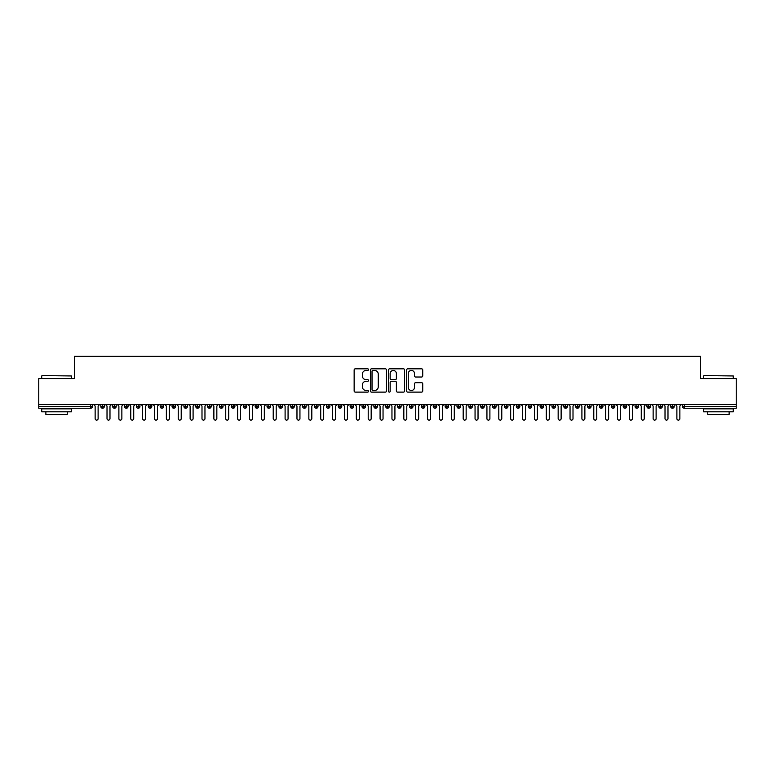 <?xml version="1.0" encoding="UTF-8"?>
<svg xmlns="http://www.w3.org/2000/svg" width="775" height="775" viewBox="0 0 775 775"><rect width="100%" height="100%" fill="white"/><g stroke="black" fill="none" stroke-linecap="round" stroke-linejoin="round"><path stroke-width="1.16" d="M368.503 369.627A0.814 0.814 0 0 0 367.689 368.813L355.308 368.813A1.162 1.162 0 0 0 354.146 369.975L354.146 390.958A1.162 1.162 0 0 0 355.308 392.121L367.689 392.121A0.814 0.814 0 0 0 368.503 391.307A0.814 0.814 0 0 0 367.689 390.484L366.091 390.484A3.73 3.73 0 0 1 362.361 386.754L362.361 385.01A3.73 3.73 0 0 1 366.091 381.281L367.689 381.281A0.814 0.814 0 0 0 368.503 380.467A0.814 0.814 0 0 0 367.689 379.653L366.091 379.653A3.73 3.73 0 0 1 362.361 375.923L362.361 374.17A3.73 3.73 0 0 1 366.091 370.44L367.689 370.44A0.814 0.814 0 0 0 368.503 369.627M421.561 377.028A1.162 1.162 0 0 0 422.724 375.865L422.724 369.975A1.162 1.162 0 0 0 421.561 368.813L407.805 368.813A1.162 1.162 0 0 0 406.642 369.975L406.642 390.958A1.162 1.162 0 0 0 407.805 392.121L421.561 392.121A1.162 1.162 0 0 0 422.724 390.958L422.724 383.848A1.162 1.162 0 0 0 421.561 382.676L415.671 382.676A1.162 1.162 0 0 0 414.509 383.848L414.509 387.374A3.119 3.119 0 0 1 411.389 390.484A3.119 3.119 0 0 1 408.27 387.374L408.27 373.56A3.119 3.119 0 0 1 411.389 370.44A3.119 3.119 0 0 1 414.509 373.56L414.509 375.865A1.162 1.162 0 0 0 415.671 377.028L421.561 377.028M38.75 404.569L736.25 404.569L736.25 378.568L700.629 378.568L700.629 356.364L74.371 356.364L74.371 378.568L38.75 378.568L38.75 406.468L90.665 406.468L90.665 404.569M386.483 369.975A1.162 1.162 0 0 0 385.311 368.813L371.564 368.813A1.162 1.162 0 0 0 370.402 369.975L370.402 390.958A1.162 1.162 0 0 0 371.564 392.121L385.311 392.121A1.162 1.162 0 0 0 386.483 390.958L386.483 369.975M389.689 368.813L403.436 368.813A1.162 1.162 0 0 1 404.598 369.975L404.598 390.958A1.162 1.162 0 0 1 403.436 392.121L397.556 392.121A1.162 1.162 0 0 1 396.383 390.958L396.383 382.443A1.162 1.162 0 0 0 395.221 381.281L391.317 381.281A1.162 1.162 0 0 0 390.154 382.443L390.154 391.307A0.814 0.814 0 0 1 389.331 392.121A0.814 0.814 0 0 1 388.517 391.307L388.517 369.975A1.162 1.162 0 0 1 389.689 368.813M92.438 406.468L90.665 406.468L90.665 408.251A1.782 1.782 0 0 0 92.438 406.468L92.438 404.569L92.438 406.468A1.782 1.782 0 0 1 90.665 408.251L38.75 408.251L38.75 406.468M736.25 404.569L736.25 408.251L684.335 408.251A1.782 1.782 0 0 1 682.562 406.468L682.562 404.569M102.591 404.569L102.591 408.251A1.782 1.782 0 0 1 100.808 406.468L100.808 404.569M104.315 404.569L104.315 406.468A1.782 1.782 0 0 1 102.591 408.251A1.782 1.782 0 0 0 104.315 406.468L100.808 406.468A1.782 1.782 0 0 0 102.591 408.251M114.468 404.569L114.468 408.251A1.782 1.782 0 0 1 112.685 406.468L112.685 404.569L112.685 406.468A1.782 1.782 0 0 0 114.468 408.251A1.782 1.782 0 0 0 116.192 406.468L116.192 404.569M126.335 404.569L126.335 408.251A1.782 1.782 0 0 1 124.562 406.468L124.562 404.569L124.562 406.468A1.782 1.782 0 0 0 126.335 408.251A1.782 1.782 0 0 0 128.059 406.468L128.059 404.569M138.212 404.569L138.212 408.251A1.782 1.782 0 0 1 136.429 406.468L136.429 404.569L136.429 406.468A1.782 1.782 0 0 0 138.212 408.251A1.782 1.782 0 0 0 139.936 406.468L139.936 404.569M150.079 404.569L150.079 408.251A1.782 1.782 0 0 1 148.306 406.468L148.306 404.569L148.306 406.468A1.782 1.782 0 0 0 150.079 408.251A1.782 1.782 0 0 0 151.803 406.468L151.803 404.569M161.956 404.569L161.956 408.251A1.782 1.782 0 0 1 160.173 406.468L160.173 404.569L160.173 406.468A1.782 1.782 0 0 0 161.956 408.251A1.782 1.782 0 0 0 163.68 406.468L163.68 404.569M173.823 404.569L173.823 408.251A1.782 1.782 0 0 1 172.05 406.468L172.05 404.569L172.05 406.468A1.782 1.782 0 0 0 173.823 408.251A1.782 1.782 0 0 0 175.547 406.468L175.547 404.569M185.7 404.569L185.7 408.251A1.782 1.782 0 0 1 183.917 406.468L183.917 404.569L183.917 406.468A1.782 1.782 0 0 0 185.7 408.251A1.782 1.782 0 0 0 187.424 406.468L187.424 404.569M197.577 404.569L197.577 408.251A1.782 1.782 0 0 1 195.794 406.468L195.794 404.569L195.794 406.468A1.782 1.782 0 0 0 197.577 408.251A1.782 1.782 0 0 0 199.291 406.468L199.291 404.569M209.444 404.569L209.444 408.251A1.782 1.782 0 0 1 207.661 406.468L207.661 404.569L207.661 406.468A1.782 1.782 0 0 0 209.444 408.251A1.782 1.782 0 0 0 211.168 406.468L211.168 404.569M221.321 404.569L221.321 408.251A1.782 1.782 0 0 1 219.538 406.468L219.538 404.569L219.538 406.468A1.782 1.782 0 0 0 221.321 408.251A1.782 1.782 0 0 0 223.035 406.468L223.035 404.569M233.188 404.569L233.188 408.251A1.782 1.782 0 0 1 231.405 406.468L231.405 404.569L231.405 406.468A1.782 1.782 0 0 0 233.188 408.251A1.782 1.782 0 0 0 234.912 406.468L234.912 404.569M245.065 404.569L245.065 408.251A1.782 1.782 0 0 1 243.282 406.468A1.782 1.782 0 0 0 245.065 408.251A1.782 1.782 0 0 1 243.282 406.468L243.282 404.569M246.779 404.569L246.779 406.468A1.782 1.782 0 0 1 245.065 408.251A1.782 1.782 0 0 0 246.779 406.468L243.282 406.468M256.932 408.251A1.782 1.782 0 0 1 255.149 406.468L255.149 404.569L255.149 406.468A1.782 1.782 0 0 0 256.932 408.251A1.782 1.782 0 0 0 258.656 406.468L258.656 404.569L258.656 406.468A1.782 1.782 0 0 1 256.932 408.251L256.932 406.468L258.656 406.468M268.809 404.569L268.809 408.251A1.782 1.782 0 0 1 267.026 406.468L267.026 404.569L267.026 406.468A1.782 1.782 0 0 0 268.809 408.251A1.782 1.782 0 0 0 270.523 406.468L270.523 404.569M280.676 404.569L280.676 408.251A1.782 1.782 0 0 1 278.893 406.468L278.893 404.569L278.893 406.468A1.782 1.782 0 0 0 280.676 408.251A1.782 1.782 0 0 0 282.4 406.468L282.4 404.569M292.553 404.569L292.553 406.468L290.77 406.468L290.77 404.569L290.77 406.468A1.782 1.782 0 0 0 292.553 408.251A1.782 1.782 0 0 0 294.277 406.468L294.277 404.569L294.277 406.468A1.782 1.782 0 0 1 292.553 408.251A1.782 1.782 0 0 1 290.77 406.468A1.782 1.782 0 0 0 292.553 408.251L292.553 406.468L294.277 406.468M304.42 404.569L304.42 408.251A1.782 1.782 0 0 1 302.647 406.468L302.647 404.569L302.647 406.468A1.782 1.782 0 0 0 304.42 408.251A1.782 1.782 0 0 0 306.144 406.468L306.144 404.569M316.297 404.569L316.297 408.251A1.782 1.782 0 0 1 314.514 406.468L314.514 404.569L314.514 406.468A1.782 1.782 0 0 0 316.297 408.251A1.782 1.782 0 0 0 318.021 406.468L318.021 404.569M328.164 404.569L328.164 408.251A1.782 1.782 0 0 1 326.391 406.468L326.391 404.569L326.391 406.468A1.782 1.782 0 0 0 328.164 408.251A1.782 1.782 0 0 0 329.888 406.468L329.888 404.569M340.041 404.569L340.041 408.251A1.782 1.782 0 0 1 338.258 406.468L338.258 404.569M341.765 404.569L341.765 406.468A1.782 1.782 0 0 1 340.041 408.251A1.782 1.782 0 0 0 341.765 406.468L338.258 406.468A1.782 1.782 0 0 0 340.041 408.251M351.908 404.569L351.908 408.251A1.782 1.782 0 0 1 350.135 406.468L350.135 404.569L350.135 406.468A1.782 1.782 0 0 0 351.908 408.251A1.782 1.782 0 0 0 353.632 406.468L353.632 404.569M363.785 404.569L363.785 408.251A1.782 1.782 0 0 1 362.002 406.468L362.002 404.569M365.509 404.569L365.509 406.468A1.782 1.782 0 0 1 363.785 408.251A1.782 1.782 0 0 0 365.509 406.468L362.002 406.468A1.782 1.782 0 0 0 363.785 408.251M375.662 404.569L375.662 408.251A1.782 1.782 0 0 1 373.879 406.468L373.879 404.569M377.377 404.569L377.377 406.468A1.782 1.782 0 0 1 375.662 408.251A1.782 1.782 0 0 0 377.377 406.468L373.879 406.468A1.782 1.782 0 0 0 375.662 408.251M387.529 404.569L387.529 408.251A1.782 1.782 0 0 1 385.747 406.468A1.782 1.782 0 0 0 387.529 408.251A1.782 1.782 0 0 1 385.747 406.468L385.747 404.569M389.253 404.569L389.253 406.468L389.253 404.569M399.406 404.569L399.406 408.251A1.782 1.782 0 0 1 397.623 406.468L397.623 404.569M401.121 404.569L401.121 406.468A1.782 1.782 0 0 1 399.406 408.251A1.782 1.782 0 0 0 401.121 406.468L397.623 406.468A1.782 1.782 0 0 0 399.406 408.251M411.273 404.569L411.273 408.251A1.782 1.782 0 0 1 409.491 406.468L409.491 404.569M412.998 404.569L412.998 406.468A1.782 1.782 0 0 1 411.273 408.251A1.782 1.782 0 0 0 412.998 406.468L409.491 406.468A1.782 1.782 0 0 0 411.273 408.251M423.15 404.569L423.15 408.251A1.782 1.782 0 0 1 421.368 406.468L421.368 404.569M424.865 404.569L424.865 406.468A1.782 1.782 0 0 1 423.15 408.251A1.782 1.782 0 0 0 424.865 406.468L421.368 406.468A1.782 1.782 0 0 0 423.15 408.251M435.017 404.569L435.017 408.251A1.782 1.782 0 0 1 433.235 406.468L433.235 404.569M436.742 404.569L436.742 406.468A1.782 1.782 0 0 1 435.017 408.251A1.782 1.782 0 0 0 436.742 406.468L433.235 406.468A1.782 1.782 0 0 0 435.017 408.251M446.894 404.569L446.894 408.251A1.782 1.782 0 0 1 445.112 406.468L445.112 404.569M448.609 404.569L448.609 406.468L448.609 404.569M458.761 404.569L458.761 408.251A1.782 1.782 0 0 1 456.979 406.468L456.979 404.569M460.486 404.569L460.486 406.468A1.782 1.782 0 0 1 458.761 408.251A1.782 1.782 0 0 0 460.486 406.468L456.979 406.468A1.782 1.782 0 0 0 458.761 408.251M470.638 404.569L470.638 408.251A1.782 1.782 0 0 1 468.856 406.468L468.856 404.569L468.856 406.468A1.782 1.782 0 0 0 470.638 408.251A1.782 1.782 0 0 0 472.353 406.468L472.353 404.569M482.505 404.569L482.505 408.251A1.782 1.782 0 0 1 480.723 406.468L480.723 404.569M484.23 404.569L484.23 406.468L484.23 404.569M494.382 404.569L494.382 408.251A1.782 1.782 0 0 1 492.6 406.468A1.782 1.782 0 0 0 494.382 408.251A1.782 1.782 0 0 1 492.6 406.468L492.6 404.569M496.107 404.569L496.107 406.468L496.107 404.569M506.249 404.569L506.249 408.251A1.782 1.782 0 0 1 504.477 406.468L504.477 404.569L504.477 406.468A1.782 1.782 0 0 0 506.249 408.251A1.782 1.782 0 0 0 507.974 406.468L507.974 404.569M518.126 404.569L518.126 408.251A1.782 1.782 0 0 1 516.344 406.468A1.782 1.782 0 0 0 518.126 408.251A1.782 1.782 0 0 1 516.344 406.468L516.344 404.569M519.851 404.569L519.851 406.468A1.782 1.782 0 0 1 518.126 408.251A1.782 1.782 0 0 0 519.851 406.468L516.344 406.468M529.993 404.569L529.993 408.251A1.782 1.782 0 0 1 528.221 406.468L528.221 404.569L528.221 406.468A1.782 1.782 0 0 0 529.993 408.251A1.782 1.782 0 0 0 531.718 406.468L531.718 404.569M541.87 404.569L541.87 408.251A1.782 1.782 0 0 1 540.088 406.468L540.088 404.569M543.595 404.569L543.595 406.468L543.595 404.569M553.747 404.569L553.747 408.251A1.782 1.782 0 0 1 551.965 406.468A1.782 1.782 0 0 0 553.747 408.251A1.782 1.782 0 0 1 551.965 406.468L551.965 404.569M555.462 404.569L555.462 406.468L555.462 404.569M565.614 404.569L565.614 408.251A1.782 1.782 0 0 1 563.832 406.468L563.832 404.569M567.339 404.569L567.339 406.468L567.339 404.569M577.491 404.569L577.491 408.251A1.782 1.782 0 0 1 575.709 406.468L575.709 404.569M579.206 404.569L579.206 406.468A1.782 1.782 0 0 1 577.491 408.251A1.782 1.782 0 0 0 579.206 406.468L575.709 406.468A1.782 1.782 0 0 0 577.491 408.251M589.358 404.569L589.358 408.251A1.782 1.782 0 0 1 587.576 406.468A1.782 1.782 0 0 0 589.358 408.251A1.782 1.782 0 0 1 587.576 406.468L587.576 404.569M591.083 404.569L591.083 406.468A1.782 1.782 0 0 1 589.358 408.251A1.782 1.782 0 0 0 591.083 406.468L587.576 406.468M601.235 404.569L601.235 408.251A1.782 1.782 0 0 1 599.453 406.468A1.782 1.782 0 0 0 601.235 408.251A1.782 1.782 0 0 1 599.453 406.468L599.453 404.569M602.95 404.569L602.95 406.468L602.95 404.569M613.102 404.569L613.102 408.251A1.782 1.782 0 0 1 611.32 406.468L611.32 404.569L611.32 406.468A1.782 1.782 0 0 0 613.102 408.251A1.782 1.782 0 0 0 614.827 406.468L614.827 404.569M624.979 404.569L624.979 408.251A1.782 1.782 0 0 1 623.197 406.468A1.782 1.782 0 0 0 624.979 408.251A1.782 1.782 0 0 1 623.197 406.468L623.197 404.569M626.694 404.569L626.694 406.468A1.782 1.782 0 0 1 624.979 408.251A1.782 1.782 0 0 0 626.694 406.468L623.197 406.468M636.847 404.569L636.847 408.251A1.782 1.782 0 0 1 635.064 406.468A1.782 1.782 0 0 0 636.847 408.251A1.782 1.782 0 0 1 635.064 406.468L635.064 404.569M638.571 404.569L638.571 406.468L638.571 404.569M648.723 404.569L648.723 408.251A1.782 1.782 0 0 1 646.941 406.468L646.941 404.569M650.438 404.569L650.438 406.468L650.438 404.569M660.591 404.569L660.591 408.251A1.782 1.782 0 0 1 658.808 406.468A1.782 1.782 0 0 0 660.591 408.251A1.782 1.782 0 0 1 658.808 406.468L658.808 404.569M662.315 404.569L662.315 406.468L662.315 404.569M672.467 404.569L672.467 408.251A1.782 1.782 0 0 1 670.685 406.468A1.782 1.782 0 0 0 672.467 408.251A1.782 1.782 0 0 1 670.685 406.468L670.685 404.569M674.192 404.569L674.192 406.468L674.192 404.569M256.932 404.569L256.932 406.468L255.149 406.468M387.529 408.251A1.782 1.782 0 0 0 389.253 406.468A1.782 1.782 0 0 1 387.529 408.251M446.894 408.251A1.782 1.782 0 0 0 448.609 406.468A1.782 1.782 0 0 1 446.894 408.251A1.782 1.782 0 0 1 445.112 406.468L448.609 406.468M482.505 408.251A1.782 1.782 0 0 0 484.23 406.468A1.782 1.782 0 0 1 482.505 408.251A1.782 1.782 0 0 1 480.723 406.468L484.23 406.468M494.382 408.251A1.782 1.782 0 0 0 496.107 406.468A1.782 1.782 0 0 1 494.382 408.251M541.87 408.251A1.782 1.782 0 0 0 543.595 406.468A1.782 1.782 0 0 1 541.87 408.251A1.782 1.782 0 0 1 540.088 406.468L543.595 406.468M553.747 408.251A1.782 1.782 0 0 0 555.462 406.468A1.782 1.782 0 0 1 553.747 408.251M565.614 408.251A1.782 1.782 0 0 0 567.339 406.468A1.782 1.782 0 0 1 565.614 408.251A1.782 1.782 0 0 1 563.832 406.468L567.339 406.468M601.235 408.251A1.782 1.782 0 0 0 602.95 406.468A1.782 1.782 0 0 1 601.235 408.251M636.847 408.251A1.782 1.782 0 0 0 638.571 406.468A1.782 1.782 0 0 1 636.847 408.251M648.723 408.251A1.782 1.782 0 0 0 650.438 406.468A1.782 1.782 0 0 1 648.723 408.251A1.782 1.782 0 0 1 646.941 406.468L650.438 406.468M660.591 408.251A1.782 1.782 0 0 0 662.315 406.468A1.782 1.782 0 0 1 660.591 408.251M684.335 408.251A1.782 1.782 0 0 1 682.562 406.468A1.782 1.782 0 0 0 684.335 408.251L684.335 406.468L736.25 406.468M672.467 408.251A1.782 1.782 0 0 0 674.192 406.468A1.782 1.782 0 0 1 672.467 408.251M372.843 370.44A0.814 0.814 0 0 0 372.029 371.264L372.029 389.67A0.814 0.814 0 0 0 372.843 390.484L374.538 390.484A3.73 3.73 0 0 0 378.268 386.754L378.268 374.17A3.73 3.73 0 0 0 374.538 370.44L372.843 370.44M396.383 373.618A3.119 3.119 0 0 0 393.264 370.498A3.119 3.119 0 0 0 390.154 373.618L390.154 378.481A1.162 1.162 0 0 0 391.317 379.653L395.221 379.653A1.162 1.162 0 0 0 396.383 378.481L396.383 373.618M95.141 418.636L95.141 406.052L95.141 418.636A1.482 1.482 -145.5 0 0 96.623 420.118A1.482 1.482 -145.5 0 0 98.115 418.636L98.115 406.052L98.115 418.636M99.597 404.569L98.115 406.052M95.141 406.052L93.659 404.569M107.018 418.636L107.018 406.052L107.018 418.636A1.482 1.482 -145.5 0 0 108.5 420.118A1.482 1.482 -145.5 0 0 109.982 418.636L109.982 406.052L109.982 418.636M118.885 418.636L118.885 406.052L118.885 418.636A1.482 1.482 -145.5 0 0 120.377 420.118A1.482 1.482 -145.5 0 0 121.859 418.636L121.859 406.052L121.859 418.636M130.762 418.636L130.762 406.052L130.762 418.636A1.482 1.482 -145.5 0 0 132.244 420.118A1.482 1.482 -145.5 0 0 133.726 418.636L133.726 406.052L133.726 418.636M142.629 418.636L142.629 406.052L142.629 418.636A1.482 1.482 -145.5 0 0 144.121 420.118A1.482 1.482 -145.5 0 0 145.603 418.636L145.603 406.052L145.603 418.636M111.464 404.569L109.982 406.052M107.018 406.052L105.536 404.569M123.341 404.569L121.859 406.052M118.885 406.052L117.403 404.569M135.208 404.569L133.726 406.052M130.762 406.052L129.28 404.569M147.085 404.569L145.603 406.052M142.629 406.052L141.147 404.569M42.073 375.594L71.397 375.952L42.073 375.594M56.556 411.806L41.714 411.806L41.714 408.842L71.397 408.842L71.397 411.806L56.556 411.806M67.241 411.806L67.241 414.538L45.87 414.538L45.87 411.806M703.962 375.594L733.286 375.952L703.962 375.594M718.444 411.806L703.603 411.806L703.603 408.842L733.286 408.842L733.286 411.806L718.444 411.806M729.13 411.806L729.13 414.538L707.759 414.538L707.759 411.806M154.506 418.636L154.506 406.052L154.506 418.636A1.482 1.482 -145.5 0 0 155.988 420.118A1.482 1.482 -145.5 0 0 157.47 418.636L157.47 406.052L157.47 418.636M158.962 404.569L157.47 406.052M154.506 406.052L153.024 404.569M166.373 418.636L166.373 406.052L166.373 418.636A1.482 1.482 -145.5 0 0 167.865 420.118A1.482 1.482 -145.5 0 0 169.347 418.636L169.347 406.052L169.347 418.636M178.25 418.636L178.25 406.052L178.25 418.636A1.482 1.482 -145.5 0 0 179.732 420.118A1.482 1.482 -145.5 0 0 181.214 418.636L181.214 406.052L181.214 418.636M190.127 418.636L190.127 406.052L190.127 418.636A1.482 1.482 -145.5 0 0 191.609 420.118A1.482 1.482 -145.5 0 0 193.091 418.636L193.091 406.052L193.091 418.636M201.994 418.636L201.994 406.052L201.994 418.636A1.482 1.482 -145.5 0 0 203.476 420.118A1.482 1.482 -145.5 0 0 204.958 418.636L204.958 406.052L204.958 418.636M170.829 404.569L169.347 406.052M166.373 406.052L164.891 404.569M182.706 404.569L181.214 406.052M178.25 406.052L176.768 404.569M194.573 404.569L193.091 406.052M190.127 406.052L188.635 404.569M206.45 404.569L204.958 406.052M201.994 406.052L200.512 404.569M213.871 418.636L213.871 406.052L213.871 418.636A1.482 1.482 -145.5 0 0 215.353 420.118A1.482 1.482 -145.5 0 0 216.835 418.636L216.835 406.052L216.835 418.636M225.738 418.636L225.738 406.052L225.738 418.636A1.482 1.482 -145.5 0 0 227.22 420.118A1.482 1.482 -145.5 0 0 228.712 418.636L228.712 406.052L228.712 418.636M237.615 418.636L237.615 406.052L237.615 418.636A1.482 1.482 -145.5 0 0 239.097 420.118A1.482 1.482 -145.5 0 0 240.579 418.636L240.579 406.052L240.579 418.636M249.482 418.636L249.482 406.052L249.482 418.636A1.482 1.482 -145.5 0 0 250.964 420.118A1.482 1.482 -145.5 0 0 252.456 418.636L252.456 406.052L252.456 418.636M261.359 418.636L261.359 406.052L261.359 418.636A1.482 1.482 -145.5 0 0 262.841 420.118A1.482 1.482 -145.5 0 0 264.323 418.636L264.323 406.052L264.323 418.636M218.318 404.569L216.835 406.052M213.871 406.052L212.379 404.569M230.194 404.569L228.712 406.052M225.738 406.052L224.256 404.569M242.062 404.569L240.579 406.052M237.615 406.052L236.123 404.569M253.938 404.569L252.456 406.052M249.482 406.052L248 404.569M265.806 404.569L264.323 406.052M261.359 406.052L259.877 404.569M273.226 418.636L273.226 406.052L273.226 418.636A1.482 1.482 -145.5 0 0 274.708 420.118A1.482 1.482 -145.5 0 0 276.2 418.636L276.2 406.052L276.2 418.636M277.683 404.569L276.2 406.052M273.226 406.052L271.744 404.569M285.103 418.636L285.103 406.052L285.103 418.636A1.482 1.482 -145.5 0 0 286.585 420.118A1.482 1.482 -145.5 0 0 288.067 418.636L288.067 406.052L288.067 418.636M289.55 404.569L288.067 406.052M285.103 406.052L283.621 404.569M296.97 418.636L296.97 406.052L296.97 418.636A1.482 1.482 -145.5 0 0 298.462 420.118A1.482 1.482 -145.5 0 0 299.944 418.636L299.944 406.052L299.944 418.636M301.427 404.569L299.944 406.052M296.97 406.052L295.488 404.569M308.847 418.636L308.847 406.052L308.847 418.636A1.482 1.482 -145.5 0 0 310.329 420.118A1.482 1.482 -145.5 0 0 311.812 418.636L311.812 406.052L311.812 418.636M313.294 404.569L311.812 406.052M308.847 406.052L307.365 404.569M320.714 418.636L320.714 406.052L320.714 418.636A1.482 1.482 -145.5 0 0 322.206 420.118A1.482 1.482 -145.5 0 0 323.688 418.636L323.688 406.052L323.688 418.636M325.171 404.569L323.688 406.052M320.714 406.052L319.232 404.569M332.591 418.636L332.591 406.052L332.591 418.636A1.482 1.482 -145.5 0 0 334.073 420.118A1.482 1.482 -145.5 0 0 335.556 418.636L335.556 406.052L335.556 418.636M337.038 404.569L335.556 406.052M332.591 406.052L331.109 404.569M344.458 418.636L344.458 406.052L344.458 418.636A1.482 1.482 -145.5 0 0 345.95 420.118A1.482 1.482 -145.5 0 0 347.433 418.636L347.433 406.052L347.433 418.636M348.915 404.569L347.433 406.052M344.458 406.052L342.976 404.569M356.335 418.636L356.335 406.052L356.335 418.636A1.482 1.482 -145.5 0 0 357.817 420.118A1.482 1.482 -145.5 0 0 359.3 418.636L359.3 406.052L359.3 418.636M360.792 404.569L359.3 406.052M356.335 406.052L354.853 404.569M368.212 418.636L368.212 406.052L368.212 418.636A1.482 1.482 -145.5 0 0 369.694 420.118A1.482 1.482 -145.5 0 0 371.177 418.636L371.177 406.052L371.177 418.636M372.659 404.569L371.177 406.052M368.212 406.052L366.72 404.569M380.079 418.636L380.079 406.052L380.079 418.636A1.482 1.482 -145.5 0 0 381.562 420.118A1.482 1.482 -145.5 0 0 383.044 418.636L383.044 406.052L383.044 418.636M384.536 404.569L383.044 406.052M380.079 406.052L378.597 404.569M391.956 418.636L391.956 406.052L391.956 418.636A1.482 1.482 -145.5 0 0 393.438 420.118A1.482 1.482 -145.5 0 0 394.921 418.636L394.921 406.052L394.921 418.636M396.403 404.569L394.921 406.052M391.956 406.052L390.464 404.569M403.823 418.636L403.823 406.052L403.823 418.636A1.482 1.482 -145.5 0 0 405.306 420.118A1.482 1.482 -145.5 0 0 406.788 418.636L406.788 406.052L406.788 418.636M408.28 404.569L406.788 406.052M403.823 406.052L402.341 404.569M415.7 418.636L415.7 406.052L415.7 418.636A1.482 1.482 -145.5 0 0 417.183 420.118A1.482 1.482 -145.5 0 0 418.665 418.636L418.665 406.052L418.665 418.636M420.147 404.569L418.665 406.052M415.7 406.052L414.208 404.569M427.567 418.636L427.567 406.052L427.567 418.636A1.482 1.482 -145.5 0 0 429.05 420.118A1.482 1.482 -145.5 0 0 430.542 418.636L430.542 406.052L430.542 418.636M432.024 404.569L430.542 406.052M427.567 406.052L426.085 404.569M439.444 418.636L439.444 406.052L439.444 418.636A1.482 1.482 -145.5 0 0 440.927 420.118A1.482 1.482 -145.5 0 0 442.409 418.636L442.409 406.052L442.409 418.636M443.891 404.569L442.409 406.052M439.444 406.052L437.962 404.569M451.312 418.636L451.312 406.052L451.312 418.636A1.482 1.482 -145.5 0 0 452.794 420.118A1.482 1.482 -145.5 0 0 454.286 418.636L454.286 406.052L454.286 418.636M455.768 404.569L454.286 406.052M451.312 406.052L449.829 404.569M463.188 418.636L463.188 406.052L463.188 418.636A1.482 1.482 -145.5 0 0 464.671 420.118A1.482 1.482 -145.5 0 0 466.153 418.636L466.153 406.052L466.153 418.636M467.635 404.569L466.153 406.052M463.188 406.052L461.706 404.569M475.056 418.636L475.056 406.052L475.056 418.636A1.482 1.482 -145.5 0 0 476.538 420.118A1.482 1.482 -145.5 0 0 478.03 418.636L478.03 406.052L478.03 418.636M479.512 404.569L478.03 406.052M475.056 406.052L473.573 404.569M486.933 418.636L486.933 406.052L486.933 418.636A1.482 1.482 -145.5 0 0 488.415 420.118A1.482 1.482 -145.5 0 0 489.897 418.636L489.897 406.052L489.897 418.636M491.379 404.569L489.897 406.052M486.933 406.052L485.45 404.569M498.8 418.636L498.8 406.052L498.8 418.636A1.482 1.482 -145.5 0 0 500.292 420.118A1.482 1.482 -145.5 0 0 501.774 418.636L501.774 406.052L501.774 418.636M503.256 404.569L501.774 406.052M498.8 406.052L497.317 404.569M510.677 418.636L510.677 406.052L510.677 418.636A1.482 1.482 -145.5 0 0 512.159 420.118A1.482 1.482 -145.5 0 0 513.641 418.636L513.641 406.052L513.641 418.636M515.123 404.569L513.641 406.052M510.677 406.052L509.194 404.569M522.544 418.636L522.544 406.052L522.544 418.636A1.482 1.482 -145.5 0 0 524.036 420.118A1.482 1.482 -145.5 0 0 525.518 418.636L525.518 406.052L525.518 418.636M527 404.569L525.518 406.052M522.544 406.052L521.062 404.569M534.421 418.636L534.421 406.052L534.421 418.636A1.482 1.482 -145.5 0 0 535.903 420.118A1.482 1.482 -145.5 0 0 537.385 418.636L537.385 406.052L537.385 418.636M538.877 404.569L537.385 406.052M534.421 406.052L532.938 404.569M546.288 418.636L546.288 406.052L546.288 418.636A1.482 1.482 -145.5 0 0 547.78 420.118A1.482 1.482 -145.5 0 0 549.262 418.636L549.262 406.052L549.262 418.636M550.744 404.569L549.262 406.052M546.288 406.052L544.806 404.569M558.165 418.636L558.165 406.052L558.165 418.636A1.482 1.482 -145.5 0 0 559.647 420.118A1.482 1.482 -145.5 0 0 561.129 418.636L561.129 406.052L561.129 418.636M562.621 404.569L561.129 406.052M558.165 406.052L556.683 404.569M570.042 418.636L570.042 406.052L570.042 418.636A1.482 1.482 -145.5 0 0 571.524 420.118A1.482 1.482 -145.5 0 0 573.006 418.636L573.006 406.052L573.006 418.636M574.488 404.569L573.006 406.052M570.042 406.052L568.55 404.569M581.909 418.636L581.909 406.052L581.909 418.636A1.482 1.482 -145.5 0 0 583.391 420.118A1.482 1.482 -145.5 0 0 584.873 418.636L584.873 406.052L584.873 418.636M586.365 404.569L584.873 406.052M581.909 406.052L580.427 404.569M593.786 418.636L593.786 406.052L593.786 418.636A1.482 1.482 -145.5 0 0 595.268 420.118A1.482 1.482 -145.5 0 0 596.75 418.636L596.75 406.052L596.75 418.636M598.232 404.569L596.75 406.052M593.786 406.052L592.294 404.569M605.653 418.636L605.653 406.052L605.653 418.636A1.482 1.482 -145.5 0 0 607.135 420.118A1.482 1.482 -145.5 0 0 608.627 418.636L608.627 406.052L608.627 418.636M610.109 404.569L608.627 406.052M605.653 406.052L604.171 404.569M617.53 418.636L617.53 406.052L617.53 418.636A1.482 1.482 -145.5 0 0 619.012 420.118A1.482 1.482 -145.5 0 0 620.494 418.636L620.494 406.052L620.494 418.636M621.976 404.569L620.494 406.052M617.53 406.052L616.038 404.569M629.397 418.636L629.397 406.052L629.397 418.636A1.482 1.482 -145.5 0 0 630.879 420.118A1.482 1.482 -145.5 0 0 632.371 418.636L632.371 406.052L632.371 418.636M633.853 404.569L632.371 406.052M629.397 406.052L627.915 404.569M641.274 418.636L641.274 406.052L641.274 418.636A1.482 1.482 -145.5 0 0 642.756 420.118A1.482 1.482 -145.5 0 0 644.238 418.636L644.238 406.052L644.238 418.636M645.72 404.569L644.238 406.052M641.274 406.052L639.792 404.569M653.141 418.636L653.141 406.052L653.141 418.636A1.482 1.482 -145.5 0 0 654.623 420.118A1.482 1.482 -145.5 0 0 656.115 418.636L656.115 406.052L656.115 418.636M657.597 404.569L656.115 406.052M653.141 406.052L651.659 404.569M665.018 418.636L665.018 406.052L665.018 418.636A1.482 1.482 -145.5 0 0 666.5 420.118A1.482 1.482 -145.5 0 0 667.982 418.636L667.982 406.052L667.982 418.636M669.464 404.569L667.982 406.052M665.018 406.052L663.536 404.569M676.885 418.636L676.885 406.052L676.885 418.636A1.482 1.482 -145.5 0 0 678.377 420.118A1.482 1.482 -145.5 0 0 679.859 418.636L679.859 406.052L679.859 418.636M681.341 404.569L679.859 406.052M676.885 406.052L675.403 404.569M684.335 404.569L684.335 406.468L682.562 406.468M112.685 406.468A1.782 1.782 0 0 0 114.468 408.251A1.782 1.782 0 0 0 116.192 406.468L112.685 406.468M124.562 406.468A1.782 1.782 0 0 0 126.335 408.251A1.782 1.782 0 0 0 128.059 406.468L124.562 406.468M136.429 406.468A1.782 1.782 0 0 0 138.212 408.251A1.782 1.782 0 0 0 139.936 406.468L136.429 406.468M148.306 406.468A1.782 1.782 0 0 0 150.079 408.251A1.782 1.782 0 0 0 151.803 406.468L148.306 406.468M160.173 406.468L163.68 406.468A1.782 1.782 0 0 1 161.956 408.251M172.05 406.468A1.782 1.782 0 0 0 173.823 408.251A1.782 1.782 0 0 0 175.547 406.468L172.05 406.468M183.917 406.468L187.424 406.468A1.782 1.782 0 0 1 185.7 408.251M195.794 406.468A1.782 1.782 0 0 0 197.577 408.251A1.782 1.782 0 0 0 199.291 406.468L195.794 406.468M207.661 406.468A1.782 1.782 0 0 0 209.444 408.251A1.782 1.782 0 0 0 211.168 406.468L207.661 406.468M219.538 406.468A1.782 1.782 0 0 0 221.321 408.251A1.782 1.782 0 0 0 223.035 406.468L219.538 406.468M231.405 406.468A1.782 1.782 0 0 0 233.188 408.251A1.782 1.782 0 0 0 234.912 406.468L231.405 406.468M267.026 406.468L270.523 406.468A1.782 1.782 0 0 1 268.809 408.251M278.893 406.468A1.782 1.782 0 0 0 280.676 408.251A1.782 1.782 0 0 0 282.4 406.468L278.893 406.468M302.647 406.468L306.144 406.468A1.782 1.782 0 0 1 304.42 408.251M314.514 406.468A1.782 1.782 0 0 0 316.297 408.251A1.782 1.782 0 0 0 318.021 406.468L314.514 406.468M326.391 406.468L329.888 406.468A1.782 1.782 0 0 1 328.164 408.251M350.135 406.468L353.632 406.468A1.782 1.782 0 0 1 351.908 408.251M385.747 406.468L389.253 406.468M468.856 406.468L472.353 406.468A1.782 1.782 0 0 1 470.638 408.251M492.6 406.468L496.107 406.468M504.477 406.468A1.782 1.782 0 0 0 506.249 408.251A1.782 1.782 0 0 0 507.974 406.468L504.477 406.468M528.221 406.468L531.718 406.468A1.782 1.782 0 0 1 529.993 408.251M551.965 406.468L555.462 406.468M599.453 406.468L602.95 406.468M611.32 406.468A1.782 1.782 0 0 0 613.102 408.251A1.782 1.782 0 0 0 614.827 406.468L611.32 406.468M635.064 406.468L638.571 406.468M658.808 406.468L662.315 406.468M670.685 406.468L674.192 406.468M41.714 378.568L41.714 375.952M48.486 408.842L48.486 408.251M64.635 408.842L64.635 408.251M71.397 378.568L71.397 375.952M703.603 378.568L703.603 375.952M710.365 408.842L710.365 408.251M726.514 408.842L726.514 408.251M733.286 378.568L733.286 375.952"/></g></svg>
